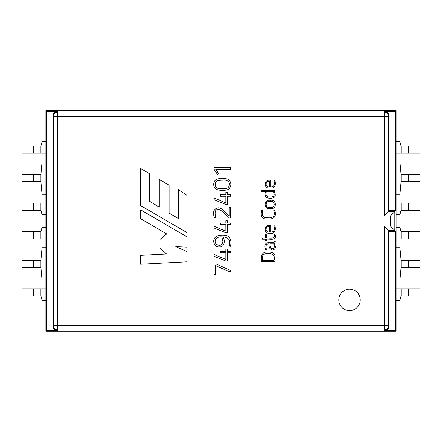 <?xml version="1.0" encoding="UTF-8"?>
<svg xmlns="http://www.w3.org/2000/svg" width="442" height="442" viewBox="0 0 442 442"><rect width="100%" height="100%" fill="white"/><g stroke="black" fill="none" stroke-linecap="round" stroke-linejoin="round"><path stroke-width="0.66" d="M230.613 194.69L230.613 196.248L227.232 196.248L227.232 204.569L226.017 204.569L213.978 199.69L213.978 197.961L225.851 202.878L225.851 196.248L220.525 196.248L220.525 194.69L225.851 194.69L225.851 192.447L227.232 192.447L227.232 194.69L230.613 194.69M230.613 222.956L230.613 224.525L227.232 224.525L227.232 232.835L226.017 232.835L213.978 227.956L213.978 226.243L225.851 231.16L225.851 224.525L220.525 224.525L220.525 222.956L225.851 222.956L225.851 220.713L227.232 220.713L227.232 222.956L230.613 222.956M230.613 251.26L230.613 252.818L227.232 252.818L227.232 261.139L226.017 261.139L213.978 256.25L213.978 254.531L225.851 259.448L225.851 252.818L220.525 252.818L220.525 251.26L225.851 251.26L225.851 249.017L227.232 249.017L227.232 251.26L230.613 251.26M260.984 191.734L260.984 190.568L275.068 190.568L275.068 191.734L274.344 191.734C276.322 195.961 275.057 198.143 270.559 198.292C266.012 198.331 264.283 196.149 265.377 191.734L260.984 191.734M270.178 208.569C263.653 210.165 263.266 198.988 270.178 200.381C277.057 198.977 277.057 209.956 270.178 208.569M270.675 232.149C273.874 232.056 275.012 230.155 274.095 226.448L274.029 225.862L274.985 225.812C275.797 229.713 275.388 233.895 270.233 233.337C262.99 234.365 263.913 223.624 270.675 225.508L270.675 232.149M265.531 249.52C264.228 245.282 265.123 243.012 268.217 242.708L273.443 242.708L274.311 241.431L275.244 241.498L274.465 243.697C276.095 247.393 275.399 249.509 272.366 250.05C269.802 249.343 268.725 247.277 269.134 243.857C266.206 243.835 265.316 245.702 266.46 249.465L265.531 249.52M215.392 265.625L215.392 274.294L213.978 274.294L213.978 264.029L216.199 264.029L230.862 270.565L230.359 272.051L215.392 265.625M140.644 205.591L186.944 232.575L186.944 195.364L178.441 189.657L178.441 218.58L169.093 213.077L169.093 185.137L159.291 179.402L159.291 207.171L149.567 201.254L149.567 173.772L140.644 168.518L140.644 205.591M349.534 289.195A10.713 10.713 0 0 1 358.81 305.262A10.713 10.713 0 0 1 340.257 305.262A10.713 10.713 0 0 1 349.534 289.195M186.983 261.846L140.644 264.261L140.644 255.377L166.673 254.017L160.015 248.271L160.015 239.371L166.673 233.917L140.644 218.746L140.644 209.856L186.983 236.862L186.983 247.133L175.772 246.636L186.983 251.57L186.983 261.846M261.515 261.786C261.299 257.017 260.774 251.592 268.106 252.028C272.747 252.028 275.068 253.636 275.068 256.846L275.068 261.786L261.515 261.786M265.31 234.741L266.349 234.741L266.349 238.006C269.189 237.619 275.692 239.592 274.095 234.647L275.09 234.564C277.012 241.249 269.963 238.592 266.349 239.177L266.349 240.614L265.31 240.614L265.31 239.177L262.255 239.177L262.255 238.006L265.31 238.006L265.31 234.741M273.797 210.491L274.858 210.436C276.51 216.287 274.333 219.149 268.338 219.028C262.366 219.541 260.161 216.679 261.725 210.436L262.775 210.491C261.332 215.574 263.04 218.005 267.913 217.784C272.603 218.232 275.565 216.237 273.797 210.491M270.675 186.889C273.88 186.795 275.018 184.894 274.095 181.187L274.029 180.601L274.985 180.563C275.797 184.452 275.394 188.657 270.233 188.077C262.99 189.099 263.918 178.386 270.675 180.248L270.675 186.889M230.453 246.255L229.171 246.1C230.868 240.509 228.895 237.442 223.249 236.901C225.166 241.045 224.569 247.299 219.243 246.907C213.652 247.448 211.84 239.266 216.016 236.746C218.586 234.824 226.829 234.708 228.934 236.929C230.906 239.105 231.415 242.216 230.453 246.255M229.243 207.326L230.613 207.326L230.613 217.956L229.304 217.956C226.415 214.961 223.37 212.276 220.177 209.895C214.585 207.961 214.569 212.817 215.74 217.679L214.409 217.796C212.508 212.116 213.74 208.784 218.116 207.806C223.083 208.11 225.658 213.37 229.243 216.061L229.243 207.326M217.204 189.64C212.773 188.8 212.961 181.491 215.547 179.999C217.475 177.927 227.138 177.938 229.017 179.938C231.47 182.944 231.475 185.922 229.039 188.872C227.492 190.624 220.204 190.778 217.204 189.64M213.978 169.164L213.978 167.706L230.613 167.706L230.613 169.236L215.69 169.236L218.668 173.689L217.453 174.419L213.978 169.164M22.1 174.584L22.1 181.728L35.913 181.728L35.913 174.584L22.1 174.584M35.913 267.416L35.913 260.272L22.1 260.272L22.1 267.416L40.913 267.416L42.051 279.985L45.907 279.985L45.907 162.015L42.051 162.015L40.913 174.584L40.913 181.728L35.913 181.728M40.913 174.584L35.913 174.584M40.913 181.728L42.051 194.292L45.907 194.292M45.907 162.015L45.907 153.164L22.1 153.164L22.1 146.02L33.603 146.02L33.603 153.164M45.907 214.574L42.051 214.574L40.913 210.287L22.1 210.287L22.1 203.149L45.907 203.149M35.913 210.287L35.913 203.149M408.397 295.98L419.9 295.98L419.9 288.836L406.087 288.836L406.087 295.98L408.397 295.98L408.397 288.836M396.093 331.323L395.518 330.666L384.667 330.666A4.287 4.282 64.8 0 0 388.949 326.378L388.949 231.713L388.579 230.426L384.302 226.149L384.302 329.887A4.282 4.282 -25.2 0 0 388.584 325.605L53.416 325.605A4.282 4.282 25.2 0 0 57.698 329.887L57.333 330.666L46.482 330.666L45.907 331.323L396.093 331.323L396.093 300.262L399.949 300.262L401.087 295.98L406.087 295.98M396.093 300.262L396.093 279.985L399.949 279.985L401.087 267.416L406.087 267.416L406.087 260.272L419.9 260.272L419.9 267.416L408.397 267.416L408.397 260.272M406.087 267.416L408.397 267.416M401.087 231.713L419.9 231.713L419.9 238.851L396.093 238.851L396.093 227.426L399.949 227.426L401.087 231.713L401.087 238.851M408.397 210.287L419.9 210.287L419.9 203.149L406.087 203.149L406.087 210.287L408.397 210.287L408.397 203.149M396.093 227.426L396.093 214.574L399.949 214.574L401.087 210.287L406.087 210.287M419.9 174.584L419.9 181.728L406.087 181.728L406.087 174.584L419.9 174.584M401.087 146.02L419.9 146.02L419.9 153.164L396.093 153.164L396.093 141.738L399.949 141.738L401.087 146.02L401.087 153.164M384.302 226.149L390.562 226.149L394.844 230.426L395.518 231.713L388.949 231.713M388.579 211.574L388.949 210.287L395.518 210.287L394.844 211.569L388.579 211.574L384.302 215.851L384.302 116.395L57.698 116.395L57.698 112.113A4.282 4.282 154.8 0 0 53.416 116.395L57.698 116.395L57.698 329.887L384.302 329.887L384.667 330.666M388.579 230.426L394.844 230.426L394.844 211.569L390.562 215.851L384.302 215.851M401.087 267.416L401.087 260.272L406.087 260.272M396.093 288.836L406.087 288.836M406.087 231.713L406.087 238.851M396.093 214.574L396.093 203.149L406.087 203.149M396.093 203.149L396.093 162.015L399.949 162.015L401.087 174.584L401.087 181.728L406.087 181.728M401.087 174.584L406.087 174.584M406.087 146.02L406.087 153.164M45.907 331.323L45.907 300.262L42.051 300.262L40.913 295.98L22.1 295.98L22.1 288.836L35.913 288.836L35.913 295.98M40.913 267.416L40.913 260.272L35.913 260.272M388.949 210.287L388.949 115.622L388.584 116.395A4.282 4.282 -154.8 0 0 384.302 112.113L384.302 116.395L388.584 116.395L388.584 211.563M22.1 231.713L22.1 238.851L35.913 238.851L35.913 231.713L22.1 231.713M401.087 260.272L399.949 247.708L396.093 247.708L396.093 238.851M396.093 279.985L396.093 247.708M401.087 181.728L399.949 194.292L396.093 194.292M396.093 162.015L396.093 153.164M45.907 153.164L45.907 141.738L42.051 141.738L40.913 146.02L33.603 146.02M45.907 227.426L42.051 227.426L40.913 231.713L35.913 231.713M395.518 330.666L395.518 231.713M45.907 300.262L45.907 288.836L35.913 288.836M40.913 260.272L42.051 247.708L45.907 247.708M45.907 238.851L35.913 238.851M45.907 141.738L45.907 110.677L396.093 110.677L395.518 111.334L384.667 111.334A4.287 4.282 115.2 0 1 388.949 115.622M396.093 141.738L396.093 110.677M395.518 210.287L395.518 111.334M57.333 330.666A4.287 4.282 -64.8 0 1 53.051 326.378L53.051 115.622A4.287 4.282 -115.2 0 1 57.333 111.334L46.482 111.334L45.907 110.677M35.913 146.02L35.913 153.164M45.907 288.836L45.907 279.985M46.482 330.666L46.482 111.334M262.598 260.581L273.99 260.581C275.305 255.951 273.338 253.515 268.106 253.272C263.178 253.603 261.344 256.034 262.598 260.581M273.581 243.857L270.056 243.857C269.708 246.404 270.46 248.061 272.305 248.835C274.482 248.177 274.907 246.52 273.581 243.857M269.703 232.149L269.703 226.641C264.868 225.912 264.913 232.636 269.703 232.149M270.139 207.353C275.554 208.922 275.548 200.044 270.139 201.58C264.885 200.187 264.857 208.751 270.139 207.353M273.371 191.734L266.388 191.734C263.979 197.834 270.863 197.629 273.565 196.325C274.432 195.055 274.366 193.524 273.371 191.734M269.703 186.889L269.703 181.38C265.272 180.391 264.609 187.297 269.703 186.889M222.878 241.409L221.867 236.868C215.282 236.404 213.795 241.409 216.254 244.194C219.95 246.293 222.16 245.365 222.878 241.409M215.74 181.938C214.066 186.85 216.359 189.121 222.624 188.751C225.227 188.745 227.017 188.397 227.995 187.695C231.177 183.955 228.917 179.137 222.602 180.043C218.906 180.049 216.619 180.679 215.74 181.938M390.562 226.149L390.562 215.851M33.603 174.584L33.603 181.728M35.023 174.584L35.023 181.728M40.913 210.287L40.913 203.149M35.023 210.287L35.023 203.149M33.603 210.287L33.603 203.149M406.977 267.416L406.977 260.272M408.397 174.584L408.397 181.728M406.977 174.584L406.977 181.728M35.023 267.416L35.023 260.272M33.603 267.416L33.603 260.272M388.949 326.378L388.584 325.605L388.584 230.437M406.977 295.98L406.977 288.836M401.087 295.98L401.087 288.836M406.977 231.713L406.977 238.851M408.397 231.713L408.397 238.851M406.977 210.287L406.977 203.149M401.087 210.287L401.087 203.149M406.977 146.02L406.977 153.164M408.397 146.02L408.397 153.164M35.023 295.98L35.023 288.836M33.603 295.98L33.603 288.836M53.051 326.378L53.416 325.605L53.416 116.395L53.051 115.622M33.603 231.713L33.603 238.851M35.023 231.713L35.023 238.851M40.913 295.98L40.913 288.836M40.913 231.713L40.913 238.851M384.667 111.334L384.302 112.113L57.698 112.113L57.333 111.334M35.023 146.02L35.023 153.164M40.913 146.02L40.913 153.164"/></g></svg>

